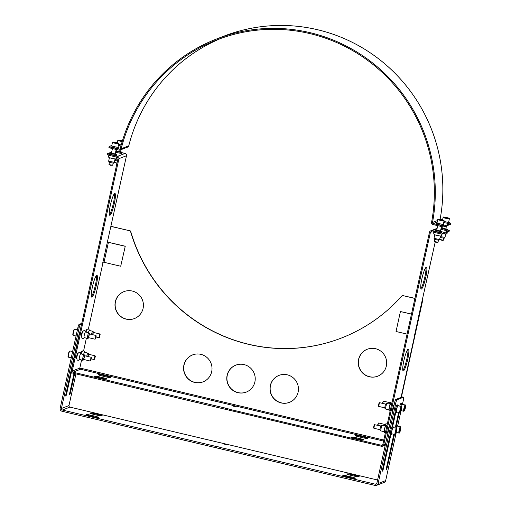 <?xml version="1.0" encoding="UTF-8"?>
<svg xmlns="http://www.w3.org/2000/svg" width="511" height="511" viewBox="0 0 511 511"><rect width="100%" height="100%" fill="white"/><g stroke="black" fill="none" stroke-linecap="round" stroke-linejoin="round"><path stroke-width="0.77" d="M270.319 385.588A14.449 14.193 68.9 0 1 297.453 383.761A14.449 14.193 68.9 0 1 274.963 399.723A14.449 14.193 68.9 0 1 270.319 385.588M279.083 375.368A14.449 14.193 -111.1 0 0 275.097 399.628A14.449 14.193 -111.1 0 0 289.501 402.323M183.89 365.103A14.449 14.193 68.9 0 1 211.024 363.276A14.449 14.193 68.9 0 1 188.533 379.245A14.449 14.193 68.9 0 1 183.89 365.103M192.653 354.89A14.449 14.193 -111.1 0 0 188.668 379.149A14.449 14.193 -111.1 0 0 203.071 381.838M96.298 285.47A11.236 1.731 -76.7 0 1 91.756 297.153A11.236 1.731 -76.7 0 1 92.67 285.821A11.236 1.731 -76.7 0 1 96.943 275.288A11.236 1.731 -76.7 0 1 96.298 285.47M91.399 296.623A11.236 1.731 103.3 0 0 95.372 285.247A11.236 1.731 103.3 0 0 96.381 275.601M402.847 370.43A11.236 1.731 103.3 0 0 406.82 359.054A11.236 1.731 103.3 0 0 407.829 349.403M407.746 359.278A11.236 1.731 -76.7 0 1 403.211 370.96A11.236 1.731 -76.7 0 1 404.118 359.629A11.236 1.731 -76.7 0 1 408.391 349.096A11.236 1.731 -76.7 0 1 407.746 359.278M114.298 203.602A11.236 1.731 -76.7 0 1 109.756 215.291A11.236 1.731 -76.7 0 1 110.663 203.959A11.236 1.731 -76.7 0 1 114.943 193.42A11.236 1.731 -76.7 0 1 114.298 203.602M109.392 214.761A11.236 1.731 103.3 0 0 113.372 203.384A11.236 1.731 103.3 0 0 114.375 193.733M420.847 288.562A11.236 1.731 103.3 0 0 424.82 277.192A11.236 1.731 103.3 0 0 425.829 267.54M425.746 277.409A11.236 1.731 -76.7 0 1 421.211 289.098A11.236 1.731 -76.7 0 1 422.118 277.76A11.236 1.731 -76.7 0 1 426.391 267.227A11.236 1.731 -76.7 0 1 425.746 277.409M120.545 293.544A14.449 14.193 68.9 0 1 142.441 299.97A14.449 14.193 68.9 0 1 134.412 318.564A14.449 14.193 68.9 0 1 120.545 293.544M124.077 291.583A14.449 14.193 -111.1 0 0 116.962 311.927A14.449 14.193 -111.1 0 0 134.495 318.532M359.833 369.236A14.449 14.193 68.9 0 1 367.249 349.256A14.449 14.193 68.9 0 1 385.696 357.617A14.449 14.193 68.9 0 1 377.667 376.211A14.449 14.193 68.9 0 1 359.833 369.236M367.332 349.224A14.449 14.193 -111.1 0 0 360 369.166A14.449 14.193 -111.1 0 0 377.75 376.179M227.108 375.342A14.449 14.193 68.9 0 1 254.235 373.515A14.449 14.193 68.9 0 1 231.751 389.484A14.449 14.193 68.9 0 1 227.108 375.342M235.871 365.129A14.449 14.193 -111.1 0 0 231.885 389.388A14.449 14.193 -111.1 0 0 246.289 392.078M110.976 226.322L130.592 230.966L110.957 226.418M414.906 298.45L402.31 295.46L414.932 298.347M402.31 295.46A161.489 158.678 68.9 0 1 341.259 338.09A161.489 158.678 68.9 0 1 130.42 231.029M79.825 368.003L80.898 368.259L80.527 369.261L72.964 372.18L227.657 408.621L229.267 409.222L229.062 410.161L225.134 409.228L225.338 408.289M422.552 300.257L401.205 397.366M418.726 315.881L435.174 242.163M414.14 336.762L414.408 335.887M407.069 334.105L396.038 331.492L400.426 311.531L411.476 314.048M400.426 311.531L411.457 314.144M447.317 229.79A3.213 0.332 -167.6 0 1 449.278 230.538A3.213 0.332 -167.6 0 1 449.226 230.582L442.782 233.073A3.213 0.332 -167.6 0 1 439.141 232.556L431.731 230.8A1.929 1.891 -111.1 0 0 429.464 232.237L382.771 444.615A0.965 0.945 68.9 0 1 381.64 445.33L229.267 409.222M229.062 410.161L381.436 446.269A1.929 1.891 -111.1 0 0 383.697 444.832L430.39 232.454A0.965 0.945 -111.1 0 1 431.527 231.739L438.93 233.495A3.213 0.332 12.4 0 0 442.577 234.012L442.782 233.073M414.364 336.813L401.039 397.43M358.556 436.739A4.171 0.434 -167.6 0 1 355.202 435.564A4.171 0.434 -167.6 0 1 360 436.183L364.324 437.205A4.171 0.434 -167.6 0 1 367.677 438.381A4.171 0.434 -167.6 0 1 362.874 437.767L358.556 436.739M354.66 438.246A4.171 0.434 -167.6 0 1 351.306 437.071A4.171 0.434 -167.6 0 1 356.11 437.684L360.427 438.713A4.171 0.434 -167.6 0 1 363.781 439.888A4.171 0.434 -167.6 0 1 358.984 439.268L354.66 438.246M81.505 337.005A3.047 0.466 -76.7 0 1 81.332 337.113A3.047 0.466 -76.7 0 1 81.505 334.347A3.047 0.466 -76.7 0 1 82.737 331.173A3.047 0.466 -76.7 0 1 82.839 331.345L82.552 331.294M85.637 331.856A3.047 0.466 -76.7 0 1 86.627 329.672A3.047 0.466 -76.7 0 1 86.736 329.844M76.42 358.748L76.701 358.818A3.047 0.466 -76.7 0 1 76.529 358.939A3.047 0.466 -76.7 0 1 76.707 356.18A3.047 0.466 -76.7 0 1 77.934 353.005A3.047 0.466 -76.7 0 1 78.042 353.178M80.84 353.689A3.047 0.466 -76.7 0 1 81.83 351.498A3.047 0.466 -76.7 0 1 81.932 351.677M125.093 246.283L108.421 242.335L104.033 262.296L120.705 266.244L125.259 246.219L107.291 242.016M104.033 262.296L102.941 262.137L126.498 155.727L118.942 158.646A1.929 1.891 -111.1 0 0 117.498 156.34L110.089 154.584A3.213 0.332 -167.6 0 1 107.508 153.677A3.213 0.332 -167.6 0 1 107.559 153.639L111.673 152.048M108.421 242.335L107.329 242.182M120.705 266.244L125.259 246.219M107.355 154.571A3.213 0.332 12.4 0 0 107.304 154.616A3.213 0.332 12.4 0 0 109.884 155.516L117.294 157.273A0.965 0.945 68.9 0 1 118.015 158.429L71.316 370.807A1.929 1.891 -111.1 0 0 72.76 373.119L225.134 409.228M102.685 262.954L102.941 262.137M102.915 263.005L88.416 328.937M86.391 338.148L83.619 350.77M81.594 359.974L79.805 368.105A0.965 0.945 -111.1 0 0 80.527 369.261L383.55 441.07M107.502 376.345A4.171 0.434 -167.6 0 1 110.855 377.52A4.171 0.434 -167.6 0 1 106.058 376.907L101.734 375.879A4.171 0.434 -167.6 0 1 98.38 374.704A4.171 0.434 -167.6 0 1 103.184 375.323L107.502 376.345L107.323 377.182M103.612 377.853A4.171 0.434 -167.6 0 1 106.965 379.028A4.171 0.434 -167.6 0 1 102.168 378.408L97.844 377.386A4.171 0.434 -167.6 0 1 94.49 376.211A4.171 0.434 -167.6 0 1 99.287 376.824L103.612 377.853L103.426 378.689M233.712 406.277L232.103 405.677L234.421 406.009L236.031 406.609L233.712 406.277M234.338 406.366L234.421 406.009M227.452 409.554L227.657 408.621M449.226 230.582L449.022 231.515A3.213 0.332 12.4 0 0 449.073 231.477L449.278 230.538M449.022 231.515L442.577 234.012M130.592 230.966A161.489 158.678 -111.1 0 0 341.342 338.058M401.371 397.303L422.725 300.193M121.976 152.68L125.061 153.415A1.929 1.891 68.9 0 1 126.498 155.727M118.942 158.646L72.243 371.031A0.965 0.945 -111.1 0 0 72.964 372.18M389.114 409.879A2.887 0.447 -76.7 0 1 389.35 406.967A2.887 0.447 -76.7 0 1 390.449 404.258M390.276 404.22L387.089 403.466A2.887 0.447 103.3 0 0 387.044 403.466L385.958 403.799A2.312 0.358 103.3 0 0 385.115 405.964A2.312 0.358 103.3 0 0 384.898 408.283L385.722 409.068A2.887 0.447 103.3 0 0 385.754 409.087A2.887 0.447 103.3 0 0 385.805 409.081M387.044 403.466A2.887 0.447 103.3 0 0 385.99 406.175A2.887 0.447 103.3 0 0 385.722 409.068M394.179 404.559A3.532 0.543 103.3 0 0 392.876 408.174A3.532 0.543 103.3 0 0 392.672 411.387A3.532 0.543 103.3 0 0 392.678 411.387L392.678 411.387M392.09 402.221L390.979 401.959A2.887 0.447 103.3 0 0 390.941 401.959L389.855 402.298A2.312 0.358 103.3 0 0 389.139 403.946M390.941 401.959A2.887 0.447 103.3 0 0 390.008 404.156M384.317 431.712A2.887 0.447 -76.7 0 1 384.547 428.799A2.887 0.447 -76.7 0 1 385.645 426.091M385.473 426.046L382.292 425.293A2.887 0.447 103.3 0 0 382.247 425.299L381.161 425.631A2.312 0.358 103.3 0 0 380.312 427.796A2.312 0.358 103.3 0 0 380.101 430.109L380.919 430.894A2.887 0.447 103.3 0 0 380.957 430.92A2.887 0.447 103.3 0 0 381.008 430.914M382.247 425.299A2.887 0.447 103.3 0 0 381.187 428.001A2.887 0.447 103.3 0 0 380.919 430.894M389.376 426.391A3.532 0.543 103.3 0 0 388.079 430.007A3.532 0.543 103.3 0 0 387.875 433.213A3.532 0.543 103.3 0 0 387.875 433.219L387.875 433.213M387.293 424.053L386.182 423.791A2.887 0.447 103.3 0 0 386.137 423.791L385.051 424.124A2.312 0.358 103.3 0 0 384.336 425.778M386.137 423.791A2.887 0.447 103.3 0 0 385.211 425.989M89.31 334.501L88.697 337.088M83.006 331.403A2.887 0.447 103.3 0 0 81.907 334.111A2.887 0.447 103.3 0 0 81.677 337.03M88.837 332.782L85.478 331.99A2.887 0.447 103.3 0 0 84.379 334.699A2.887 0.447 103.3 0 0 84.143 337.611L87.502 338.41A2.887 0.447 -76.7 0 1 87.739 335.497A2.887 0.447 -76.7 0 1 88.837 332.782A2.887 0.447 -76.7 0 1 88.876 332.808L89.693 333.594A2.312 0.358 -76.7 0 1 89.77 333.996M88.882 337.745A2.312 0.358 -76.7 0 1 88.633 338.071A2.312 0.358 -76.7 0 1 88.786 335.74A2.312 0.358 -76.7 0 1 89.693 333.594M88.633 338.071L87.547 338.403A2.887 0.447 -76.7 0 1 87.502 338.41M93.2 333L92.868 334.731M86.902 329.902A2.887 0.447 103.3 0 0 85.931 332.099M91.533 334.411A2.887 0.447 -76.7 0 1 92.727 331.281L89.368 330.483A2.887 0.447 103.3 0 0 88.397 332.68M92.587 334.66A2.312 0.358 -76.7 0 1 93.59 332.086A2.312 0.358 -76.7 0 1 93.66 332.489M92.727 331.281A2.887 0.447 -76.7 0 1 92.766 331.3L93.59 332.086M84.513 356.333L83.9 358.914M78.209 353.235A2.887 0.447 103.3 0 0 77.11 355.943A2.887 0.447 103.3 0 0 76.874 358.856M84.034 354.615L80.681 353.816A2.887 0.447 103.3 0 0 79.582 356.531A2.887 0.447 103.3 0 0 79.346 359.444L82.705 360.236A2.887 0.447 -76.7 0 1 82.935 357.323A2.887 0.447 -76.7 0 1 84.034 354.615A2.887 0.447 -76.7 0 1 84.072 354.634L84.896 355.42A2.312 0.358 -76.7 0 1 84.967 355.828M84.079 359.578A2.312 0.358 -76.7 0 1 83.836 359.904A2.312 0.358 -76.7 0 1 83.989 357.572A2.312 0.358 -76.7 0 1 84.896 355.42M83.836 359.904L82.744 360.236A2.887 0.447 -76.7 0 1 82.705 360.236M88.403 354.826L88.071 356.563M82.099 351.728A2.887 0.447 103.3 0 0 81.128 353.925L82.539 350.974L83.983 350.91L84.743 352.354M86.736 356.244A2.887 0.447 -76.7 0 1 87.93 353.114L84.571 352.315A2.887 0.447 103.3 0 0 83.6 354.513M87.783 356.493A2.312 0.358 -76.7 0 1 88.786 353.919A2.312 0.358 -76.7 0 1 88.863 354.321M87.93 353.114A2.887 0.447 -76.7 0 1 87.962 353.133L88.786 353.919M440.354 236.088L434.752 234.811M434.727 234.913L434.005 238.203L434.356 239.314L438.834 240.323L439.652 239.448L440.373 236.152M434.005 238.222L442.871 240.502L443.337 240.208L439.652 239.435M436.758 230.033A3.532 0.364 12.4 0 0 435.155 229.995L434.95 230.934A3.532 0.364 12.4 0 0 438.048 231.988A3.532 0.364 12.4 0 0 441.791 232.492A3.532 0.364 12.4 0 0 441.849 232.448L442.053 231.515A3.532 0.364 12.4 0 0 440.52 230.857M435.155 229.995A3.532 0.364 12.4 0 0 438.259 231.049A3.532 0.364 12.4 0 0 441.996 231.56A3.532 0.364 12.4 0 0 442.053 231.515M436.72 230.206L440.482 231.023M445.688 234.025L443.254 233.744M440.086 237.468L444.174 238.26L444.985 237.385L445.713 234.089M440.278 236.58L444.979 237.398M440.878 229.215A3.532 0.364 12.4 0 0 444.449 230.148A3.532 0.364 12.4 0 0 447.131 230.429A3.532 0.364 12.4 0 0 447.182 230.384L447.387 229.445A3.532 0.364 12.4 0 0 445.86 228.794M441.089 228.283A3.532 0.364 12.4 0 0 444.659 229.215A3.532 0.364 12.4 0 0 447.336 229.496A3.532 0.364 12.4 0 0 447.387 229.445M442.092 227.97A3.532 0.364 12.4 0 0 441.178 227.868M442.053 228.142L445.822 228.96M114.745 160.371L117.441 161.042M114.937 159.483L117.639 160.135M115.601 152.137A3.532 0.364 12.4 0 0 119.159 153.057A3.532 0.364 12.4 0 0 121.79 153.332A3.532 0.364 12.4 0 0 121.842 153.287L122.046 152.348A3.532 0.364 12.4 0 0 120.577 151.716M115.805 151.205A3.532 0.364 12.4 0 0 119.363 152.125A3.532 0.364 12.4 0 0 121.995 152.399A3.532 0.364 12.4 0 0 122.046 152.348M116.815 150.886A3.532 0.364 12.4 0 0 115.901 150.771M116.776 151.052L120.539 151.888M115.007 158.991L109.411 157.714M109.386 157.816L108.664 161.106L109.015 162.217L113.493 163.226L114.311 162.345L115.032 159.055M108.664 161.125L114.298 162.364M111.475 152.949A3.532 0.364 12.4 0 0 109.814 152.898L109.603 153.83A3.532 0.364 12.4 0 0 112.707 154.89A3.532 0.364 12.4 0 0 116.451 155.395A3.532 0.364 12.4 0 0 116.502 155.35L116.712 154.411A3.532 0.364 12.4 0 0 115.237 153.779M109.814 152.898A3.532 0.364 12.4 0 0 112.912 153.952A3.532 0.364 12.4 0 0 116.655 154.463A3.532 0.364 12.4 0 0 116.712 154.411M111.436 153.115L115.199 153.952M81.747 323.38L79.109 324.402A3.213 0.492 103.3 0 0 77.864 327.736L60.177 408.2A2.568 2.523 -111.1 0 0 62.093 411.278L216.632 447.898L216.907 446.652L219.219 446.978L220.835 447.585L220.56 448.83L216.632 447.898M77.864 327.736L79.103 328.03A3.213 0.492 -76.7 0 1 80.342 324.696L79.109 324.402M81.562 324.223L80.342 324.696M79.103 328.03L61.409 408.487A1.284 1.265 -111.1 0 0 62.368 410.033L216.907 446.652M75.941 373.873L68.972 405.568A1.284 1.265 -111.1 0 0 69.93 407.107L377.584 480.014M74.657 373.567L70.518 392.416A2.089 0.319 -76.7 0 1 69.675 394.588A2.089 0.319 -76.7 0 1 69.79 392.697L74.031 373.42M71.438 372.014L66.622 393.917A2.089 0.319 -76.7 0 1 65.778 396.089A2.089 0.319 -76.7 0 1 65.9 394.198L79.205 333.696A2.089 0.319 -76.7 0 1 79.946 331.582M220.56 448.83L375.093 485.45A2.568 2.523 -111.1 0 0 378.108 483.54L395.801 403.077A3.213 0.492 -76.7 0 1 397.041 399.743L403.492 397.251A3.213 0.492 -76.7 0 1 403.543 397.245A3.213 0.492 -76.7 0 1 403.364 400.158L402.438 404.342M397.041 399.743L395.808 399.455A3.213 0.492 103.3 0 0 394.569 402.789L376.875 483.246A1.284 1.265 68.9 0 1 375.368 484.204L220.835 447.585M395.808 399.455L402.259 396.958L403.492 397.251M400.835 411.662L397.641 426.174M396.031 433.488L385.671 480.615A2.568 2.523 68.9 0 1 384.125 482.429L376.569 485.348M394.473 434.452L387.217 467.463A2.089 0.319 -76.7 0 1 386.373 469.635A2.089 0.319 -76.7 0 1 386.495 467.744L393.847 434.299M395.686 425.925L398.644 412.473M399.276 412.62L396.498 425.241M390.953 434.273L383.32 468.97A2.089 0.319 -76.7 0 1 382.477 471.142A2.089 0.319 -76.7 0 1 382.598 469.251L390.41 433.724M391.796 427.432L395.214 411.892M395.75 412.447L392.608 426.749M355.828 475.588A4.171 0.434 -167.6 0 1 359.182 476.763A4.171 0.434 -167.6 0 1 354.385 476.143L350.067 475.121A4.171 0.434 -167.6 0 1 346.714 473.946A4.171 0.434 -167.6 0 1 351.511 474.559L355.828 475.588L355.65 476.424M351.938 477.089A4.171 0.434 -167.6 0 1 355.292 478.264A4.171 0.434 -167.6 0 1 350.495 477.651L346.171 476.622A4.171 0.434 -167.6 0 1 342.817 475.447A4.171 0.434 -167.6 0 1 347.621 476.067L351.938 477.089L351.753 477.926M93.245 414.261A4.171 0.434 -167.6 0 1 89.891 413.086A4.171 0.434 -167.6 0 1 94.695 413.706L99.013 414.728A4.171 0.434 -167.6 0 1 102.366 415.903A4.171 0.434 -167.6 0 1 97.569 415.283L93.245 414.261M89.355 415.769A4.171 0.434 -167.6 0 1 86.001 414.593A4.171 0.434 -167.6 0 1 90.798 415.207L95.123 416.229A4.171 0.434 -167.6 0 1 98.476 417.41A4.171 0.434 -167.6 0 1 93.679 416.791L89.355 415.769M227.708 444.928L223.78 443.995L227.708 444.928M226.015 444.685L226.098 444.321M218.951 448.23L219.219 446.978M108.964 147.404A3.213 0.332 12.4 0 0 108.913 147.449A3.213 0.332 12.4 0 0 111.494 148.35L118.948 150.119A1.929 1.891 -111.1 0 0 121.196 148.746A161.489 158.678 68.9 0 1 217.073 39.826A161.489 158.678 68.9 0 1 376.728 67.567A161.489 158.678 68.9 0 1 431.571 222.298A1.929 1.891 -111.1 0 0 433.021 224.546L440.476 226.316A3.213 0.332 12.4 0 0 444.123 226.833L450.568 224.335A3.213 0.332 12.4 0 0 450.619 224.297L450.823 223.358A3.213 0.332 -167.6 0 1 450.779 223.403L444.327 225.894A3.213 0.332 -167.6 0 1 440.686 225.377L433.226 223.614A0.965 0.945 68.9 0 1 432.504 222.483A162.453 159.624 -111.1 0 0 377.335 66.832A162.453 159.624 -111.1 0 0 216.721 38.925A162.453 159.624 -111.1 0 0 120.277 148.497A0.965 0.945 68.9 0 1 119.152 149.18L111.698 147.417A3.213 0.332 -167.6 0 1 109.118 146.51A3.213 0.332 -167.6 0 1 109.169 146.472L111.091 145.724M449.169 222.694A3.213 0.332 -167.6 0 1 450.823 223.358M220.873 38.414A161.489 158.678 -111.1 0 0 128.759 145.82A1.929 1.891 68.9 0 1 127.616 147.123L120.053 150.042M440.112 219.289A162.453 159.624 -111.1 0 0 384.789 63.818A162.453 159.624 -111.1 0 0 224.284 36.006L216.721 38.925M118.399 145.386A3.852 0.402 12.4 0 0 120.941 145.961M118.616 144.389A3.852 0.402 12.4 0 0 121.209 144.977M116.993 163.054L114.317 162.306L116.923 163.392M121.228 144.907A3.213 0.332 -167.6 0 1 119.663 144.581A3.213 0.332 -167.6 0 1 118.635 144.313M122.365 141.004L119.261 140.199L122.416 140.832M120.36 140.634L120.43 140.301M443.772 238.273L443.337 240.208M449.38 218.772C448.607 218.101 451.021 218.791 446.818 217.514L446.812 217.514C441.728 216.607 443.842 217.143 443.107 217.392A3.213 0.332 12.4 0 0 446.167 218.408A3.213 0.332 12.4 0 0 449.38 218.772L448.639 222.138A3.213 0.332 -167.6 0 1 443.912 221.397M445.713 217.386L448.109 218.127L445.151 217.603L444.544 217.284L445.713 217.386L445.637 217.718M448.684 221.921A3.852 0.402 -167.6 0 1 449.265 222.272A3.852 0.402 -167.6 0 1 443.899 221.467M449.265 222.272L449.041 223.275A3.852 0.402 -167.6 0 1 443.682 222.47M111.794 145.52A3.852 0.402 12.4 0 0 111.117 145.603L110.9 146.6A3.852 0.402 12.4 0 0 114.579 147.813A3.852 0.402 12.4 0 0 118.424 148.254L118.641 147.257A3.852 0.402 12.4 0 0 118.067 146.9M111.117 145.603A3.852 0.402 12.4 0 0 114.796 146.817A3.852 0.402 12.4 0 0 118.641 147.257M113.155 163.245L112.72 165.187L110.517 164.887L108.977 164.363L109.392 162.428M118.756 143.751L118.015 147.117A3.213 0.332 -167.6 0 1 114.323 146.644A3.213 0.332 -167.6 0 1 111.749 145.737L112.484 142.371A3.213 0.332 12.4 0 0 115.064 143.272A3.213 0.332 12.4 0 0 118.756 143.751C119.414 143.585 118.712 143.208 116.655 142.607C111.289 141.56 113.155 142.064 112.484 142.371M108.977 164.363L110.504 165.245L112.72 165.187M116.316 143.003L113.921 142.262L116.872 142.786L117.485 143.106L116.316 143.003M115.02 142.697L115.09 142.365M438.438 240.336L437.997 242.271L434.261 241.448L434.676 239.499M444.04 220.835L443.299 224.201A3.213 0.332 -167.6 0 1 440.092 223.837A3.213 0.332 -167.6 0 1 437.026 222.822L437.767 219.455A3.213 0.332 12.4 0 0 440.833 220.471A3.213 0.332 12.4 0 0 444.04 220.835C443.267 220.164 445.681 220.854 441.485 219.577L441.472 219.577C436.388 218.67 438.502 219.206 437.767 219.455M434.261 241.448L434.554 241.914L437.531 242.565L437.997 242.271M440.373 219.449L442.769 220.19L439.818 219.666L439.205 219.347L440.373 219.449L440.303 219.781M443.344 223.984A3.852 0.402 -167.6 0 1 443.925 224.335A3.852 0.402 -167.6 0 1 440.137 223.914A3.852 0.402 -167.6 0 1 436.4 222.694A3.852 0.402 -167.6 0 1 436.4 222.681A3.852 0.402 -167.6 0 1 437.077 222.604M443.925 224.335L443.708 225.338A3.852 0.402 -167.6 0 1 439.92 224.91A3.852 0.402 -167.6 0 1 436.183 223.697A3.852 0.402 -167.6 0 1 436.183 223.684L436.4 222.681M100.137 334.45L99.817 333.951L98.866 337.599L99.441 337.394L100.137 334.45L99.441 337.394M382.618 403.396L383.448 401.161L389.606 402.623M400.873 406.398A3.213 0.492 -76.7 0 1 401.882 404.214L405.217 404.999A3.213 0.492 103.3 0 0 403.997 408.014A3.213 0.492 103.3 0 0 403.735 411.253L404.45 410.767C406.386 405.172 405.421 404.738 405.217 404.999M383.397 401.173L382.305 403.32M404.865 409.202L404.418 410.014L404.399 409.03L405.28 406.411L404.865 409.202L404.399 409.087M404.814 407.286L405.3 407.401M400.777 406.379A3.852 0.594 -76.7 0 1 402.029 403.588A3.852 0.594 -76.7 0 1 402.202 404.29M399.787 406.143A3.852 0.594 -76.7 0 1 401.046 403.351L402.029 403.588M96.247 335.957L95.927 335.452L94.976 339.106L95.551 338.902L96.247 335.957L95.551 338.902M384.828 407.874L378.625 406.386L379.501 402.681L385.716 404.124M399.845 412.754L396.51 411.968A3.213 0.492 -76.7 0 1 396.772 408.73A3.213 0.492 -76.7 0 1 397.992 405.715L401.327 406.507A3.213 0.492 103.3 0 0 400.107 409.515A3.213 0.492 103.3 0 0 399.845 412.754L400.56 412.268C402.489 406.673 401.531 406.239 401.327 406.507M379.501 402.681L379.047 402.968L378.344 405.919L378.625 406.386M400.975 410.703L400.522 411.521L400.503 410.537L401.391 407.919L400.975 410.703L400.509 410.595M400.924 408.787L401.403 408.902M396.83 412.038A3.852 0.594 -76.7 0 1 396.568 412.466A3.852 0.594 -76.7 0 1 396.364 412.588A3.852 0.594 -76.7 0 1 396.677 408.704A3.852 0.594 -76.7 0 1 398.139 405.095A3.852 0.594 -76.7 0 1 398.312 405.791M396.364 412.588L395.373 412.358A3.852 0.594 -76.7 0 1 395.686 408.468A3.852 0.594 -76.7 0 1 397.149 404.859L398.139 405.095M91.45 357.783L91.13 357.285L90.172 360.932L90.747 360.734L91.45 357.783L90.747 360.734M380.024 429.706L373.867 428.25L374.55 424.718L380.912 425.957M395.048 434.586L391.713 433.794A3.213 0.492 -76.7 0 1 391.796 431.373A3.213 0.492 -76.7 0 1 392.85 427.911A3.213 0.492 -76.7 0 1 393.189 427.547L396.523 428.339A3.213 0.492 103.3 0 0 396.185 428.697A3.213 0.492 103.3 0 0 395.131 432.159A3.213 0.492 103.3 0 0 395.048 434.586C395.38 434.286 395.565 435.992 396.887 430C396.964 428.64 396.843 428.084 396.523 428.339M374.704 424.513L374.122 424.967L373.547 427.745L373.828 428.212M396.127 430.594L396.581 429.745L396.613 430.703L395.731 433.354L396.127 430.594L396.613 430.703M395.699 432.395L396.185 432.51M392.033 433.871A3.852 0.594 -76.7 0 1 391.771 434.299A3.852 0.594 -76.7 0 1 391.56 434.42A3.852 0.594 -76.7 0 1 391.873 430.537A3.852 0.594 -76.7 0 1 393.342 426.921A3.852 0.594 -76.7 0 1 393.508 427.624M391.56 434.42L390.576 434.184A3.852 0.594 -76.7 0 1 390.889 430.3A3.852 0.594 -76.7 0 1 392.352 426.691L393.342 426.921M95.34 356.282L95.02 355.784L94.069 359.431L94.644 359.227L95.34 356.282L94.644 359.227M377.821 425.222L378.645 422.993L384.802 424.456M396.076 428.231A3.213 0.492 -76.7 0 1 396.747 426.404A3.213 0.492 -76.7 0 1 397.085 426.046L400.42 426.832A3.213 0.492 103.3 0 0 400.075 427.196A3.213 0.492 103.3 0 0 399.021 430.658A3.213 0.492 103.3 0 0 398.938 433.079C399.276 432.785 399.461 434.484 400.784 428.493C400.854 427.132 400.733 426.583 400.42 426.832M378.594 423.006L377.501 425.152M400.024 429.087L400.477 428.244L400.503 429.202L399.621 431.846L400.024 429.087L400.503 429.202M399.596 430.888L400.075 431.003M395.974 428.205A3.852 0.594 -76.7 0 1 397.232 425.42A3.852 0.594 -76.7 0 1 397.405 426.117M394.99 427.975A3.852 0.594 -76.7 0 1 396.242 425.184L397.232 425.42M80.898 368.259L383.78 440.035M414.395 335.944L418.784 315.99M431.967 231.841L430.39 232.454M383.697 444.832L385.473 444.148M359.808 437.039L360 436.183M364.139 438.042L364.324 437.205M355.918 438.54L356.11 437.684M360.242 439.543L360.427 438.713M102.992 376.179L103.184 375.323M99.102 377.686L99.287 376.824M439.141 232.556L438.93 233.495M109.884 155.516L110.089 154.584M117.498 156.34L125.061 153.415M437.039 228.749L431.731 230.8M72.243 371.031L79.805 368.105M381.64 445.33L382.624 444.947M61.409 408.487L68.972 405.568M394.569 402.789L395.801 403.077M387.217 467.463L386.584 467.316M383.32 468.97L382.694 468.823M351.319 475.422L351.511 474.559M347.429 476.923L347.621 476.067M69.886 392.263L70.518 392.416M65.996 393.77L66.622 393.917M94.503 414.562L94.695 413.706M98.827 415.564L99.013 414.728M90.613 416.063L90.798 415.207M94.937 417.065L95.123 416.229M378.108 483.54L385.671 480.615M375.368 484.204L376.684 483.693M69.93 407.107L62.368 410.033M450.779 223.403L450.568 224.335M444.123 226.833L444.327 225.894M440.686 225.377L440.476 226.316M111.494 148.35L111.698 147.417M119.152 149.18L120.142 148.803M128.759 145.82L121.196 148.746M433.226 223.614L437.192 222.081M432.504 222.483L437.531 220.541M122.314 141.164L120.551 140.812L122.468 140.672L119.913 140.097L117.824 140.308A3.213 0.332 12.4 0 0 120.404 141.208A3.213 0.332 12.4 0 0 122.193 141.579M77.64 328.758A2.823 0.434 103.3 0 0 77.321 329.729L77.653 328.707M404.482 410.665A2.823 0.434 -76.7 0 1 404.437 408.065A2.823 0.434 -76.7 0 1 405.625 405.913A2.823 0.434 -76.7 0 1 404.482 410.665M74.376 329.531A2.823 0.434 103.3 0 0 73.412 331.281A2.823 0.434 103.3 0 0 72.888 334.756M74.747 329.116L74.025 329.614C73.348 330.451 72.524 335.714 72.888 334.929L73.265 335.363A3.213 0.492 -76.7 0 1 73.162 335.197A3.213 0.492 -76.7 0 1 73.641 331.671A3.213 0.492 -76.7 0 1 74.747 329.116L77.423 329.748M400.592 412.173A2.823 0.434 -76.7 0 1 400.547 409.567A2.823 0.434 -76.7 0 1 401.729 407.414A2.823 0.434 -76.7 0 1 400.592 412.173M69.579 351.364A2.823 0.434 103.3 0 0 68.615 353.114A2.823 0.434 103.3 0 0 68.091 356.582M69.95 350.948L69.228 351.447C68.544 352.277 67.727 357.547 68.084 356.761L68.468 357.195A3.213 0.492 -76.7 0 1 68.359 357.029A3.213 0.492 -76.7 0 1 68.838 353.497A3.213 0.492 -76.7 0 1 69.95 350.948L72.626 351.581M396.51 429.119A2.823 0.434 -76.7 0 1 396.581 431.648A2.823 0.434 -76.7 0 1 395.38 433.884A2.823 0.434 -76.7 0 1 396.51 429.119M72.843 350.591A2.823 0.434 103.3 0 0 72.524 351.555L72.849 350.54M400.4 427.618A2.823 0.434 -76.7 0 1 400.471 430.147A2.823 0.434 -76.7 0 1 399.27 432.376A2.823 0.434 -76.7 0 1 400.4 427.618M414.421 335.919L418.809 315.964M107.304 154.616L107.508 153.677M430.626 230.876L437.122 228.366M385.256 445.145L382.541 446.192M391.86 403.281L390.519 403.843L389.344 406.928L389.05 410.474L390.065 411.425M385.754 409.087L388.941 409.841M387.057 425.107L385.722 425.676L384.547 428.755L384.246 432.306L385.268 433.258M380.957 430.92L384.144 431.674M84.321 337.656L83.006 338.601L81.875 338.103L81.613 335.555L82.169 333.076L82.801 331.422L84.162 330.413L85.273 330.904L85.65 332.029M85.912 332.093L87.343 329.148L88.78 329.078L89.546 330.528M79.518 359.482L78.202 360.434L77.072 359.936L76.81 357.381L77.372 354.902L78.004 353.254L79.365 352.245L80.476 352.737L80.853 353.861M434.407 232.422L433.75 233.457L434.158 234.543L437.525 235.737L441.089 236.037L441.881 235.245L441.689 234M443.241 233.751L446.429 233.974L447.214 233.182L447.189 232.224M109.086 155.312L108.402 156.36L108.817 157.445L112.184 158.634L115.748 158.94L116.534 158.148L116.457 157.075M402.31 396.951L403.543 397.245M109.118 146.51L108.913 147.449M117.076 149.678L116.719 151.32M121.024 149.666L120.481 152.137M117.824 140.308L117.281 142.78M442.373 226.699L442.002 228.391M446.493 225.913L445.764 229.228M443.107 217.392L442.564 219.864M112.439 148.573L111.379 153.383M116.189 149.461L115.147 154.201M437.716 225.658L436.662 230.455M441.472 226.533L440.425 231.298M96.183 337.049L98.93 337.701M93.277 332.399L99.817 333.951M403.735 411.253L401.167 410.64M88.499 337.656L95.04 339.202M89.387 333.907L95.927 335.452M73.265 335.363L76.043 336.021M83.695 359.482L90.236 361.034M84.583 355.733L91.13 357.285M68.468 357.195L71.246 357.853M91.38 358.882L94.133 359.527M88.48 354.232L95.02 355.784M398.938 433.079L396.37 432.472"/></g></svg>

